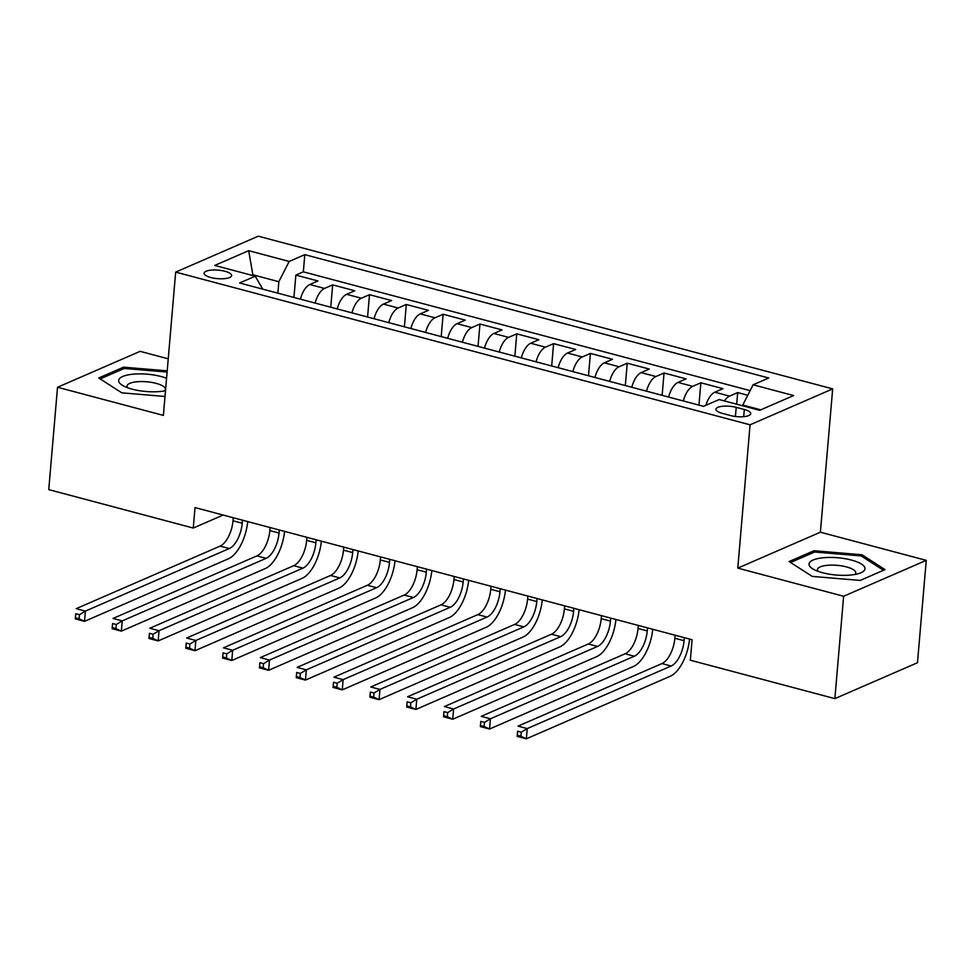 <?xml version="1.0" encoding="UTF-8"?>
<svg xmlns="http://www.w3.org/2000/svg" width="975" height="975" viewBox="0 0 975 975"><rect width="100%" height="100%" fill="white"/><g stroke="black" fill="none" stroke-linecap="round" stroke-linejoin="round"><path stroke-width="1.46" d="M210.71 277.497A13.821 4.266 4.9 0 0 231.623 275.572A13.821 4.266 4.9 0 0 224.993 271.282A13.821 4.266 4.9 0 0 204.08 273.207A13.821 4.266 4.9 0 0 210.71 277.497M168.236 358.812L140.144 351.341L57.525 387.258L48.75 489.621L193.269 528.048L223.153 515.056M832.674 388.891L258.29 236.182L175.671 272.098L750.068 424.808L832.674 388.891L820.389 532.204L737.783 568.12L843.631 596.261L926.25 560.357L820.389 532.204M926.25 560.357L917.475 662.72L834.856 698.624L843.631 596.261M747.776 395.253L737.697 392.572L736.698 404.198M705.863 405.332A17.282 8.153 -75.1 0 1 714.821 392.194L722.963 388.659L700.879 382.785L698.953 405.125M668.618 397.057A17.282 8.153 104.9 0 1 677.991 382.407L686.144 378.873L664.048 372.998L662.135 395.326M631.8 387.27A17.282 8.153 104.9 0 1 641.172 372.621L649.326 369.074L627.23 363.2L625.316 385.539M594.982 377.471A17.282 8.153 104.9 0 1 604.354 362.834L612.507 359.288L590.411 353.413L588.498 375.753M558.163 367.685A17.282 8.153 104.9 0 1 567.535 353.035L575.689 349.501L553.593 343.627L551.679 365.966M521.345 357.898A17.282 8.153 104.9 0 1 530.717 343.249L538.87 339.714L516.774 333.84L514.861 356.168M484.526 348.112A17.282 8.153 104.9 0 1 493.898 333.462L502.04 329.916L479.956 324.041L478.043 346.381M447.696 338.313A17.282 8.153 104.9 0 1 457.08 323.676L465.221 320.129L443.138 314.255L441.212 336.594M410.877 328.526A17.282 8.153 104.9 0 1 420.249 313.877L428.403 310.342L406.307 304.468L404.393 326.808M374.059 318.74A17.282 8.153 104.9 0 1 383.431 304.09L391.584 300.556L369.488 294.682L367.575 317.009M337.24 308.953A17.282 8.153 104.9 0 1 346.612 294.304L354.766 290.757L332.67 284.883L330.757 307.223M834.856 698.624L690.337 660.209L692.092 639.734L195.024 507.573L193.269 528.048M744.303 409.512L736.21 407.355A13.394 4.132 4.9 0 0 715.943 409.22A13.394 4.132 4.9 0 0 722.365 413.376L730.458 415.533A13.394 4.132 4.9 0 0 750.726 413.668A13.394 4.132 4.9 0 0 744.303 409.512L743.693 416.666M262.726 289.136L255.243 276.193L239.606 282.994L703.536 406.343L719.172 399.543L759.671 410.317L793.613 395.558L753.114 384.796L768.739 377.995L304.809 254.646L289.173 261.446L278.838 281.702L253.061 274.853L251.964 275.328M255.243 276.193L214.732 265.432L248.674 250.673L289.173 261.446M724.413 400.932A17.282 8.153 -75.1 0 1 729.544 396.118L737.697 392.572M750.128 390.634L303.335 271.842L295.852 275.096L293.938 297.436M300.422 299.154A17.282 8.153 104.9 0 1 309.794 284.517L317.947 280.971L295.852 275.096M315.144 303.079A17.282 8.153 -75.1 0 1 324.517 288.429L332.67 284.883M351.963 312.865A17.282 8.153 -75.1 0 1 361.347 298.216L369.488 294.682M388.793 322.652A17.282 8.153 -75.1 0 1 398.166 308.015L406.307 304.468M425.612 332.438A17.282 8.153 -75.1 0 1 434.984 317.801L443.138 314.255M462.43 342.237A17.282 8.153 -75.1 0 1 471.803 327.588L479.956 324.041M499.249 352.024A17.282 8.153 -75.1 0 1 508.621 337.374L516.774 333.84M536.067 361.81A17.282 8.153 -75.1 0 1 545.439 347.173L553.593 343.627M572.886 371.597A17.282 8.153 -75.1 0 1 582.258 356.96L590.411 353.413M609.704 381.396A17.282 8.153 -75.1 0 1 619.088 366.746L627.23 363.2M646.535 391.182A17.282 8.153 -75.1 0 1 655.907 376.533L664.048 372.998M683.353 400.969A17.282 8.153 -75.1 0 1 692.725 386.332L700.879 382.785M760.768 409.841L742.779 405.052L753.114 384.796M742.706 405.807L742.779 405.052M57.525 387.258L163.386 415.399L175.671 272.098M737.783 568.12L750.068 424.808M253 275.608L248.674 250.673M277.863 293.158L278.838 281.702M303.335 271.842L304.809 254.646M861.961 554.763L813.991 550.729L789.104 561.539L812.199 576.396L860.169 580.43L885.044 569.619L861.961 554.763L861.815 556.372M167.2 370.841L123.606 367.173L98.731 377.983L121.814 392.84L165.007 396.484M813.845 552.35L813.991 550.729M123.472 368.794L123.606 367.173M675.114 635.213L674.858 638.259A21.596 10.189 -75.1 0 1 661.94 663.585L518.03 726.131L527.231 728.581L526.354 738.818L670.264 676.26A32.407 15.283 104.9 0 0 689.569 639.064M684.316 637.662L684.06 640.697A21.596 10.189 -75.1 0 1 671.141 666.023L527.231 728.581L521.308 732.188L517.628 731.201L517.274 735.296L520.955 736.283L521.308 732.188M520.955 736.283L526.354 738.818L517.152 736.369L517.628 731.201M517.152 736.369L517.274 735.296M822.498 572.715A28.08 8.665 4.9 0 0 859.731 573.239A28.08 8.665 4.9 0 0 851.516 560.089A28.08 8.665 4.9 0 0 816.965 558.773A28.08 8.665 4.9 0 0 813.443 569.266A28.08 8.665 4.9 0 0 822.498 572.715M854.831 574.482A19.232 5.935 4.9 0 0 855.745 572.886A19.232 5.935 4.9 0 0 846.532 566.926A19.232 5.935 4.9 0 0 817.44 569.607A19.232 5.935 4.9 0 0 818.062 571.338M790.554 562.477L814.637 552.008L861.108 555.921L883.472 570.302M166.567 378.288A28.08 8.665 4.9 0 0 133.161 374.181A28.08 8.665 4.9 0 0 123.069 385.71A28.08 8.665 4.9 0 0 160.095 391.511A28.08 8.665 4.9 0 0 165.494 390.731M164.458 390.926A19.232 5.935 4.9 0 0 165.372 389.33A19.232 5.935 4.9 0 0 156.195 383.382A19.232 5.935 4.9 0 0 136.988 381.761A19.232 5.935 4.9 0 0 127.055 386.051A19.232 5.935 4.9 0 0 127.688 387.782M100.181 378.922L124.252 368.452L167.103 372.06M638.296 625.426L638.04 628.461A21.596 10.189 -75.1 0 1 625.121 653.786L481.211 716.345L490.413 718.794L489.535 729.032L633.445 666.473A32.407 15.283 104.9 0 0 652.75 629.265M647.497 627.876L647.242 630.91A21.596 10.189 -75.1 0 1 634.323 656.236L490.413 718.794L484.49 722.39L480.809 721.415L480.456 725.51L484.136 726.485L484.49 722.39M484.136 726.485L489.535 729.032L480.334 726.582L480.809 721.415M480.334 726.582L480.456 725.51M601.477 615.639L601.209 618.674A21.596 10.189 -75.1 0 1 588.291 644L444.393 706.558L453.594 709.008L452.717 719.245L596.627 656.687A32.407 15.283 104.9 0 0 615.932 619.478M610.679 618.089L610.423 621.124A21.596 10.189 -75.1 0 1 597.504 646.449L453.594 709.008L447.671 712.603L443.991 711.628L443.637 715.723L447.318 716.698L447.671 712.603M447.318 716.698L452.717 719.245L443.515 716.796L443.991 711.628M443.515 716.796L443.637 715.723M564.659 605.853L564.391 608.888A21.596 10.189 -75.1 0 1 551.472 634.213L407.574 696.772L416.776 699.221L415.898 709.447L559.808 646.9A32.407 15.283 104.9 0 0 579.113 609.692M573.861 608.29L573.605 611.337A21.596 10.189 -75.1 0 1 560.686 636.663L416.776 699.221L410.853 702.817L407.172 701.829L406.819 705.924L410.499 706.912L410.853 702.817M410.499 706.912L415.898 709.447L406.697 707.009L407.172 701.829M406.697 707.009L406.819 705.924M527.841 596.054L527.572 599.101A21.596 10.189 -75.1 0 1 514.654 624.427L370.756 686.973L379.957 689.422L379.08 699.66L522.978 637.102A32.407 15.283 104.9 0 0 542.295 599.905M537.042 598.504L536.774 601.538A21.596 10.189 -75.1 0 1 523.855 626.864L379.957 689.422L374.022 693.03L370.342 692.043L370 696.138L373.681 697.125L374.022 693.03M373.681 697.125L379.08 699.66L369.878 697.21L370.342 692.043M369.878 697.21L370 696.138M491.01 586.268L490.754 589.302A21.596 10.189 -75.1 0 1 477.835 614.628L333.925 677.186L343.139 679.636L342.262 689.873L486.159 627.315A32.407 15.283 104.9 0 0 505.464 590.107M500.224 588.717L499.956 591.752A21.596 10.189 -75.1 0 1 487.037 617.077L343.139 679.636L337.204 683.231L333.523 682.256L333.17 686.351L336.862 687.326L337.204 683.231M336.862 687.326L342.262 689.873L333.048 687.424L333.523 682.256M333.048 687.424L333.17 686.351M454.192 576.481L453.936 579.516A21.596 10.189 -75.1 0 1 441.017 604.841L297.107 667.4L306.321 669.849L305.443 680.087L449.341 617.528A32.407 15.283 104.9 0 0 468.646 580.32M463.405 578.931L463.137 581.965A21.596 10.189 -75.1 0 1 450.218 607.291L306.321 669.849L300.385 673.445L296.705 672.47L296.351 676.565L300.032 677.54L300.385 673.445M300.032 677.54L305.443 680.087L296.229 677.637L296.705 672.47M296.229 677.637L296.351 676.565M417.373 566.694L417.117 569.729A21.596 10.189 -75.1 0 1 404.198 595.055L260.288 657.613L269.49 660.063L268.613 670.288L412.523 607.742A32.407 15.283 104.9 0 0 431.827 570.533M426.575 569.132L426.319 572.179A21.596 10.189 -75.1 0 1 413.4 597.504L269.49 660.063L263.567 663.658L259.886 662.683L259.533 666.766L263.213 667.753L263.567 663.658M263.213 667.753L268.613 670.288L259.411 667.851L259.886 662.683M259.411 667.851L259.533 666.766M380.555 556.896L380.299 559.942A21.596 10.189 -75.1 0 1 367.38 585.268L223.47 647.827L232.672 650.264L231.794 660.502L375.704 597.943A32.407 15.283 104.9 0 0 395.009 560.747M389.756 559.345L389.5 562.38A21.596 10.189 -75.1 0 1 376.582 587.706L232.672 650.264L226.748 653.872L223.068 652.884L222.714 656.979L226.395 657.967L226.748 653.872M226.395 657.967L231.794 660.502L222.592 658.052L223.068 652.884M222.592 658.052L222.714 656.979M343.736 547.109L343.468 550.144A21.596 10.189 -75.1 0 1 330.549 575.469L186.652 638.028L195.853 640.477L194.976 650.715L338.886 588.157A32.407 15.283 104.9 0 0 358.191 550.948M352.938 549.559L352.682 552.593A21.596 10.189 -75.1 0 1 339.763 577.919L195.853 640.477L189.93 644.073L186.249 643.098L185.896 647.193L189.577 648.168L189.93 644.073M189.577 648.168L194.976 650.715L185.774 648.265L186.249 643.098M185.774 648.265L185.896 647.193M306.918 537.322L306.65 540.357A21.596 10.189 -75.1 0 1 293.731 565.683L149.833 628.241L159.035 630.691L158.157 640.928L302.067 578.37A32.407 15.283 104.9 0 0 321.372 541.162M316.119 539.772L315.863 542.807A21.596 10.189 -75.1 0 1 302.945 568.133L159.035 630.691L153.112 634.286L149.431 633.311L149.077 637.406L152.758 638.381L153.112 634.286M152.758 638.381L158.157 640.928L148.956 638.479L149.431 633.311M148.956 638.479L149.077 637.406M270.099 527.536L269.831 530.571A21.596 10.189 -75.1 0 1 256.913 555.896L113.015 618.455L122.216 620.904L121.339 631.142L265.237 568.583A32.407 15.283 104.9 0 0 284.554 531.375M279.301 529.973L279.033 533.02A21.596 10.189 -75.1 0 1 266.114 558.346L122.216 620.904L116.293 624.5L112.6 623.525L112.259 627.608L115.94 628.595L116.293 624.5M115.94 628.595L121.339 631.142L112.137 628.692L112.6 623.525M112.137 628.692L112.259 627.608M233.269 517.737L233.013 520.784A21.596 10.189 -75.1 0 1 220.094 546.11L76.184 608.668L85.398 611.106L84.52 621.343L228.418 558.785A32.407 15.283 104.9 0 0 247.723 521.588M242.483 520.187L242.214 523.222A21.596 10.189 -75.1 0 1 229.296 548.547L85.398 611.106L79.463 614.713L75.782 613.726L75.428 617.821L79.121 618.808L79.463 614.713M79.121 618.808L84.52 621.343L75.307 618.893L75.782 613.726M75.307 618.893L75.428 617.821M714.821 392.194L729.544 396.118M309.794 284.517L324.517 288.429M346.612 294.304L361.347 298.216M383.431 304.09L398.166 308.015M420.249 313.877L434.984 317.801M457.08 323.676L471.803 327.588M493.898 333.462L508.621 337.374M530.717 343.249L545.439 347.173M567.535 353.035L582.258 356.96M604.354 362.834L619.088 366.746M641.172 372.621L655.907 376.533M677.991 382.407L692.725 386.332M735.43 416.471L736.21 407.355M684.06 640.697L674.858 638.259M671.141 666.023L661.94 663.585M647.242 630.91L638.04 628.461M634.323 656.236L625.121 653.786M610.423 621.124L601.209 618.674M597.504 646.449L588.291 644M573.605 611.337L564.391 608.888M560.686 636.663L551.472 634.213M536.774 601.538L527.572 599.101M523.855 626.864L514.654 624.427M499.956 591.752L490.754 589.302M487.037 617.077L477.835 614.628M463.137 581.965L453.936 579.516M450.218 607.291L441.017 604.841M426.319 572.179L417.117 569.729M413.4 597.504L404.198 595.055M389.5 562.38L380.299 559.942M376.582 587.706L367.38 585.268M352.682 552.593L343.468 550.144M339.763 577.919L330.549 575.469M315.863 542.807L306.65 540.357M302.945 568.133L293.731 565.683M279.033 533.02L269.831 530.571M266.114 558.346L256.913 555.896M242.214 523.222L233.013 520.784M229.296 548.547L220.094 546.11"/></g></svg>
